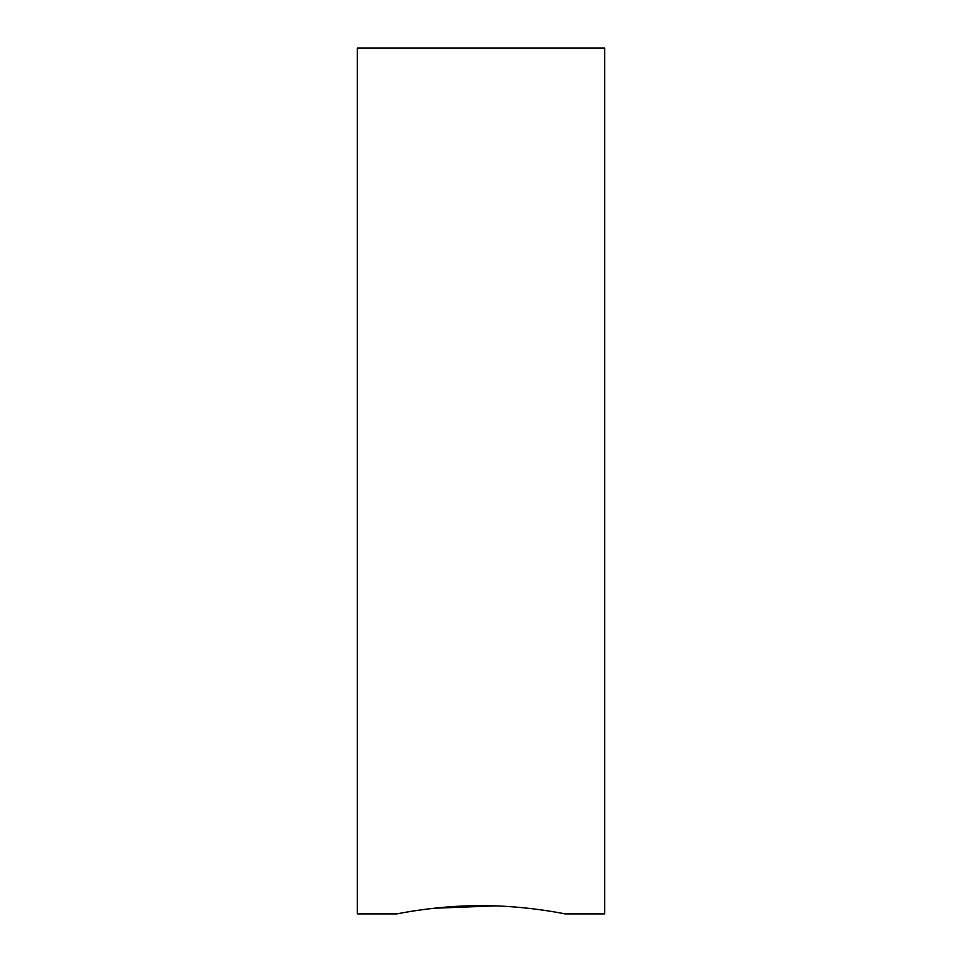<?xml version="1.0" encoding="UTF-8"?>
<svg xmlns="http://www.w3.org/2000/svg" width="962" height="962" viewBox="0 0 962 962"><rect width="100%" height="100%" fill="white"/><g stroke="black" fill="none" stroke-linecap="round" stroke-linejoin="round"><path stroke-width="1.44" d="M495.358 905.891L434.199 908.224M396.897 913.9C395.839 914.165 435.882 905.434 480.952 905.651C525.986 905.422 566.125 914.153 565.103 913.9L604.689 913.9L604.689 48.1L357.311 48.1L357.311 913.9L396.897 913.9"/></g></svg>

